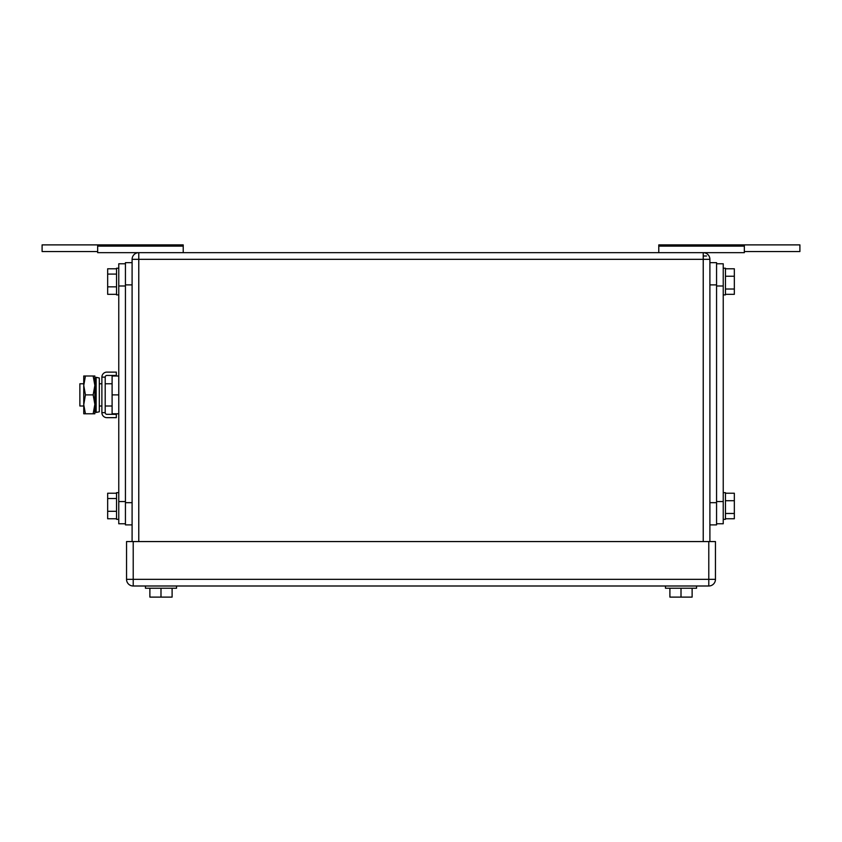 <?xml version="1.0" encoding="UTF-8"?>
<svg xmlns="http://www.w3.org/2000/svg" width="842" height="842" viewBox="0 0 842 842"><rect width="100%" height="100%" fill="white"/><g stroke="black" fill="none" stroke-linecap="round" stroke-linejoin="round"><path stroke-width="1.26" d="M97.661 244.885L183.219 244.885L183.219 252.663L97.661 252.663L97.661 244.885L42.1 244.885L42.1 251.547L97.661 251.547M183.219 244.885L183.219 246.138L97.661 246.138M658.781 244.885L744.339 244.885L744.339 252.663L744.339 251.547L799.9 251.547L799.9 244.885L658.781 244.885L658.781 252.663M658.781 246.138L744.339 246.138M138.772 252.663L138.772 259.325L132.099 259.325A6.662 6.662 -90 0 1 138.772 252.663L703.228 252.663A6.662 6.662 90 0 1 709.901 259.325A6.662 6.662 -90 0 0 703.27 252.663L744.339 252.663L744.339 251.547L744.339 252.663M799.9 251.547L799.9 244.885L744.339 244.885M183.219 246.138L183.219 252.663M132.099 483.782L132.099 474.888L132.099 483.782M132.099 312.666L132.099 303.773L132.099 312.666M703.228 252.663L703.228 259.325L709.901 259.325L709.901 284.88L716.563 284.88L716.563 524.892L716.563 523.777L723.236 523.777L723.236 263.778L716.563 263.778L716.563 262.662L716.563 284.88M709.901 500.674L709.901 541.564M703.228 256L706.564 256M132.099 259.325L132.099 541.564L132.099 259.325M176.546 588.232L176.546 586L176.546 588.232L145.434 588.232L145.434 586M172.105 597.115L172.105 588.232L172.105 597.115L160.99 597.115L160.99 588.232M160.99 597.115L149.876 597.115L149.876 588.232M696.566 588.232L696.566 586L696.566 588.232L665.454 588.232L665.454 586M692.124 597.115L692.124 588.232L692.124 597.115L681.01 597.115L681.01 588.232M681.01 597.115L669.895 597.115L669.895 588.232M133.215 586L708.785 586A6.662 6.662 -90 0 0 715.458 579.338L708.785 579.338L708.785 586A6.662 6.662 -90 0 0 715.458 579.338L715.458 541.564L708.785 541.564L708.785 579.338L133.215 579.338L133.215 586A6.662 6.662 90 0 1 126.542 579.338L126.542 541.564L126.542 579.338L133.215 579.338L133.215 541.564L708.785 541.564M133.215 541.564L126.542 541.564M715.458 541.564L715.458 579.338M118.764 499.18L118.764 513.778M118.764 523.777L125.437 523.777L118.764 523.777L118.764 263.778L125.437 263.778M116.543 518.767L107.66 518.767L107.66 511.305L116.543 511.305L116.543 507.305M107.66 511.305L107.66 498.527L116.543 498.527M116.543 493.233L107.66 493.233L107.66 498.527M116.543 505.41L116.543 499.895M118.764 492.665L116.543 492.665L116.543 519.335L118.764 519.335M116.543 294.321L107.66 294.321L107.66 274.082L116.543 274.082M116.543 268.787L107.66 268.787L107.66 274.082M116.543 280.954L116.543 275.439M107.66 286.848L116.543 286.848L116.543 282.859M118.764 268.219L116.543 268.219L116.543 294.889L118.764 294.889L118.764 280.249M118.764 289.332L118.764 294.889L118.764 289.332M132.099 517.114L132.099 524.892L125.437 524.892L125.437 262.662L132.099 262.662L132.099 270.44M132.099 524.892L125.437 524.892M125.437 496.254L125.437 517.114M723.236 512.831L723.236 498.222M723.236 288.374L723.236 273.776M725.457 289.017L725.457 268.219L725.457 268.787L734.34 268.787L734.34 289.017L725.457 289.017L725.457 282.859L725.457 294.889L723.236 294.889L723.236 263.778M734.34 276.25L734.34 294.321L734.34 276.25L725.457 276.25M725.457 282.144L725.457 287.659M734.34 289.017L734.34 294.321L725.457 294.321M725.457 493.233L725.457 492.665L725.457 493.233L734.34 493.233L734.34 513.473L725.457 513.473L725.457 492.665L723.236 492.665L723.236 519.335L725.457 519.335L725.457 507.305L725.457 513.473M725.457 518.767L734.34 518.767L734.34 500.706L725.457 500.706M725.457 506.6L725.457 512.115M734.34 500.706L734.34 513.473M725.457 268.787L725.457 268.219L723.236 268.219M716.563 524.892L709.901 524.892L709.901 284.88M709.901 483.782L709.901 474.888M709.901 312.666L709.901 303.773M709.901 262.662L716.563 262.662M716.563 273.776L716.563 270.44L716.563 273.776M716.563 291.3L716.563 270.44M83.747 383.773L79.874 383.773L79.874 406.002L83.747 406.002M118.764 413.78L112.102 413.78L112.102 375.995L118.764 375.995M118.764 394.887L112.102 394.887M85.431 375.995L83.747 385.447L83.747 375.995L94.851 375.995L94.851 413.78L83.747 413.78L83.747 385.447L85.431 394.887L83.747 404.718L85.431 413.78M85.431 394.887L93.167 394.887L94.851 404.328L93.167 413.78M93.167 375.995L94.851 385.447L93.167 394.887M116.322 417.664L116.322 414.338L106.902 414.338A1.695 1.695 0 0 1 105.208 412.643L101.882 412.643A5.02 5.02 0 0 0 106.902 417.664L116.322 417.664M105.208 377.132A1.695 1.695 0 0 1 106.902 375.448L116.322 375.448L116.322 372.111L106.902 372.111A5.02 5.02 0 0 0 101.882 377.132L105.208 377.132L105.208 412.643M101.882 377.132L101.882 412.643M99.303 409.717L99.303 411.791L96.146 412.443L96.146 377.332L99.303 377.995L99.303 409.717M96.146 377.332L95.072 382.447L95.072 407.328L96.146 412.443M138.772 541.564L138.772 259.325L703.228 259.325L703.228 541.564M125.437 285.996L118.764 285.996M125.437 501.558L118.764 501.558M132.099 284.88L125.437 284.88M132.099 502.674L125.437 502.674M716.563 501.558L723.236 501.558M716.563 285.996L723.236 285.996M709.901 502.674L716.563 502.674M99.303 383.773L101.882 383.773M105.208 383.773L112.102 383.773M99.303 406.002L101.882 406.002M105.208 406.002L112.102 406.002"/></g></svg>
